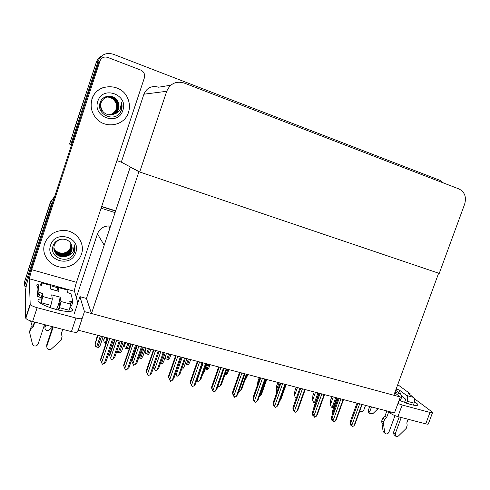 <?xml version="1.0" encoding="UTF-8"?>
<svg xmlns="http://www.w3.org/2000/svg" width="490" height="490" viewBox="0 0 490 490"><rect width="100%" height="100%" fill="white"/><g stroke="black" fill="none" stroke-linecap="round" stroke-linejoin="round"><path stroke-width="0.73" d="M110.581 226.098L108.615 225.939C103.163 226.251 99.446 228.904 97.455 233.895L76.299 297.528M26.166 286.509L24.531 286.056L24.5 281.946L50.501 202.425L54.562 196.851L50.501 202.425L27.991 270.627L50.397 202.076L54.739 196.319M24.531 286.056L51.156 204.655L53.239 200.9M101.614 206.651L115.585 211.098L101.614 206.651M101.105 208.195L115.077 212.623M400.33 397.016L84.458 311.615L78.253 330.193L394.475 412.935L400.33 397.016L394.769 392.772M130.995 167.323L130.267 167.072L86.454 298.447L79.919 296.64L74.186 313.87M84.458 311.615L79.919 296.64M130.267 167.072L138.927 171.727L438.642 273.206L393.85 395.265L91.495 313.52L86.454 298.447M138.927 171.727L91.495 313.52M71.467 145.175L69.58 144.078L96.285 62.401C97.24 59.608 98.986 57.495 101.528 56.074M70.695 144.911L98.061 61.25C101.044 54.574 106.122 52.228 113.288 54.218L439.94 180.332L443.456 182.966M139.711 171.99L439.23 273.408L464.655 204.134C466.609 197.017 464.728 191.964 459.02 188.969L184.075 83C175.996 80.783 170.208 83.551 166.71 91.293L139.711 171.99L121.318 162.135L116.896 160.628M170.832 85.187L158.607 87.208C151.735 85.358 146.835 87.692 143.907 94.203L121.318 162.135M101.693 206.413L115.665 210.859M72.52 135.081L96.285 62.401L98.061 61.25M72.992 132.98L96.285 62.401M104.358 342.963L103.666 340.219L104.358 342.963L105.932 343.423M103.666 340.219L104.358 337.022M95.764 346.767L95.066 343.919L95.764 346.767L96.616 347.036L98.613 347.496L100.217 345.358L103.127 336.697M97.467 335.215L95.066 343.919M125.25 348.378L124.521 345.646L125.25 348.378L127.951 349.076L129.415 347.018L130.487 343.858M124.521 345.646L125.164 342.467M145.775 353.694L145.009 350.981L145.775 353.694L148.421 354.38L149.824 352.335L150.896 349.199M145.009 350.981L145.358 349.125M170.949 354.448L169.877 357.565L168.529 359.593L165.926 358.919L165.357 356.745M165.308 356.879L165.926 358.919M124.656 342.332L121.753 350.901L120.222 353.039L117.429 352.322L117.024 350.644M116.994 350.724L117.429 352.322M145.787 347.863L142.896 356.346L141.432 358.478L138.695 357.774M166.539 353.29L163.654 361.706L162.245 363.819L160.414 363.396M186.923 358.625L184.038 366.979L182.684 369.056L181.735 368.866M119.242 340.918L113.221 358.717L114.85 357.069L120.228 341.175M113.221 358.717L111.647 359.74L110.624 358.055L116.645 340.238M114.678 339.723L109.46 355.17L109.668 355.752L115.046 339.821M109.668 355.752L110.624 358.055M107.788 337.916L100.475 359.623L100.664 360.236L108.149 338.014M112.492 339.154L104.346 363.304L102.367 364.278L101.644 362.631L109.797 338.443M104.346 363.304L106.054 361.589L113.533 339.423M100.664 360.236L101.644 362.631M414.534 401.457L417.817 404.311C418.264 405.763 415.851 405.824 410.571 404.483L399.117 400.312M432.505 412.709L428.425 423.697C428.579 424.279 427.684 424.334 425.749 423.856L429.987 412.433C431.923 412.923 432.811 412.892 432.646 412.341L414.338 398.609M397.947 403.49L402.155 405.01L397.886 416.604L425.749 423.856M397.886 416.604C394.732 415.692 392.202 414.534 390.31 413.137L390.744 411.955M388.025 411.245L390.31 413.137M402.155 405.01L429.987 412.433M69.997 307.163L72.349 309.166C73.377 312.179 67.975 312.289 56.148 309.496C46.856 306.838 40.921 304.118 38.324 301.344C37.356 299.892 38.318 299.096 41.227 298.937M92.059 99.151C90.136 105.724 91.269 111.812 95.452 117.416C104.303 129.44 124.534 126.193 128.484 112.375C129.936 107.794 129.734 103.231 127.859 98.674C121.973 82.657 96.616 82.761 92.059 99.151C96.616 82.761 121.973 82.657 127.859 98.674C129.734 103.231 129.936 107.794 128.484 112.375C124.534 126.193 104.303 129.44 95.452 117.416C91.269 111.812 90.136 105.724 92.059 99.151M44.762 243.469C39.586 257.317 55.456 271.638 69.427 266.174C75.362 263.981 79.362 260.019 81.432 254.273C85.646 242.899 75.534 229.761 62.781 230.441C53.918 231.121 47.91 235.463 44.762 243.469C47.91 235.463 53.918 231.121 62.781 230.441C75.534 229.761 85.646 242.899 81.432 254.273C79.362 260.019 75.362 263.981 69.427 266.174C55.456 271.638 39.586 257.317 44.762 243.469M99.966 60.974C101.479 57.587 104.058 56.393 107.708 57.397L140.618 70.027C142.608 70.86 143.901 72.33 144.489 74.437L144.366 77.892L76.489 282.326C75.05 286.84 74.407 289.847 74.553 291.348L29.284 278.767L31.66 269.684L99.966 60.974L98.772 61.734L32.493 264.306C28.157 277.848 25.78 286.901 25.364 291.477L25.67 317.961L30.19 304.198L29.284 278.767M78.167 329.844L77.61 331.516C77.493 332.526 75.429 332.569 71.418 331.632L75.95 318.041C79.95 319.002 82.002 319.015 82.093 318.071M30.19 304.198L30.349 304.578C31.354 305.656 33.62 306.691 37.148 307.696L32.597 321.526L71.418 331.632M32.597 321.526C29.069 320.546 26.809 319.492 25.829 318.365L25.67 317.961M37.148 307.696L75.95 318.041M37.755 286.583L37.062 285.854C36.211 284.537 37.381 283.912 40.578 283.986M50.262 285.572L57.808 287.844M77.824 302.936L74.553 291.348M104.431 87.202C98.178 89.045 93.939 93.045 91.722 99.201M58.727 303.788L59.327 303.947M141.451 346.73L135.454 364.346L133.58 365.277L131.945 361.442M135.454 364.346L137.016 362.704L142.376 346.969M131.694 360.854L131.933 361.412L137.292 345.64M131.933 361.412L132.906 363.702L138.909 346.062M133.58 365.277L132.906 363.702M136.875 345.53L131.675 360.824M163.237 352.426L157.259 369.864L155.41 370.789L154.417 368.627L154.932 369.748M154.877 369.736L153.719 367.028M157.259 369.864L158.754 368.229L164.095 352.653M153.75 366.924L159.115 351.348M153.768 366.961L154.76 369.233L160.745 351.777M155.41 370.789L154.76 369.233M176.302 375.132L175.506 373.619M184.607 358.019L178.648 375.285L177.147 376.283L175.769 374.041L176.216 375.138M178.648 375.285L180.081 373.649L185.404 358.227M175.616 373.307L176.198 374.66L182.157 357.382M176.829 376.204L176.198 374.66M130.842 343.949L123.56 365.424L123.805 366.048L131.265 344.06M135.571 345.187L127.449 369.086L125.501 370.054L124.803 368.425L132.925 344.495M127.449 369.086L129.084 367.377L136.538 345.444M123.805 366.048L124.803 368.425M153.444 349.866L146.185 371.114L146.479 371.745L153.915 349.989M158.184 351.103L150.093 374.752L148.176 375.714L147.496 374.103L155.593 350.43M150.093 374.752L151.655 373.043L159.085 351.342M146.185 371.114L148.176 375.714M146.479 371.745L147.496 374.103M175.604 355.66L168.364 376.694L168.713 377.331L176.124 355.801M180.351 356.904L172.29 380.307L170.728 381.343L169.748 379.67L177.815 356.242M172.29 380.307L173.785 378.605L181.19 357.124M168.364 376.694L170.404 381.257M168.713 377.331L169.748 379.67M197.329 361.351L190.114 382.157L190.512 382.806L197.893 361.498M202.088 362.594L194.052 385.752L192.196 386.702L191.559 385.128L199.602 361.945M194.052 385.752L195.486 384.056L202.866 362.796M190.114 382.157L192.196 386.702M190.512 382.806L191.559 385.128M394.934 392.319L400.355 393.795L395.681 390.273M400.355 393.795C401.524 395.001 401.708 396.925 400.9 399.571L400.416 400.887M394.989 415.636L388.889 432.235C387.878 434.011 386.647 434.416 385.189 433.454L384.687 432.394L383.315 422.478L384.687 419.422L383.027 417.995L384.907 416.243L386.849 410.938M400.508 393.929L399.234 389.979L406.639 395.504L413.505 397.372L408.366 393.525L410.173 393.77L409.842 394.671M401.359 395.945L405.359 398.976L405.457 399.938L404.501 402.523M401.243 417.48L395.222 433.828L393.519 432.345L399.191 416.941M413.505 397.372C414.712 398.578 414.92 400.502 414.117 403.129L407.215 401.273L406.492 403.233M407.215 401.273C408.023 398.633 407.827 396.71 406.639 395.504M359.85 410.779L360.328 411.208C361.706 412.127 362.863 411.753 363.807 410.099L365.534 405.359M369.723 406.455L368.302 410.363L368.841 412.617M371.5 406.921L369.779 411.649L368.302 410.363M360.328 411.208L359.93 410.547M414.117 403.129L413.376 405.138M408.152 419.275L406.823 422.888L407.184 425.204L406.271 428.346L398.566 435.873C397.506 436.755 396.52 436.823 395.602 436.082L395.222 433.828M410.173 393.77L397.751 384.65M388.723 411.821L386.579 417.658L384.907 416.243M386.579 417.658L384.687 419.422M378.084 408.642L372.939 413.597L370.152 413.762L369.779 411.649M393.519 432.345L394.076 434.746M383.027 417.995L381.655 421.039L383.027 430.912L383.731 432.149M381.655 421.039L383.315 422.478M381.857 422.692L383.517 424.138M52.344 299.145L50.887 305.362L41.233 302.765L42.753 296.536L52.344 299.145L51.683 294.851L60.141 297.167L60.993 301.497L70.438 304.063L69.739 301.197L72.973 301.607L71.638 305.625L70.382 305.282L71.718 301.264M50.887 305.362L50.133 307.64M44.523 324.631L38.104 344.06L36.879 345.597C34.778 346.51 33.302 346.001 32.444 344.066L29.529 332.085L31.066 328.471L31.023 327.289L33.381 325.274L34.453 322.01M51.64 308.149L56.221 309.38C56.785 309.257 57.74 307.003 59.082 302.618L60.141 297.167M59.082 302.618L59.633 305.607L58.273 310.035M53.239 326.904L46.826 346.252L46.703 344.985L52.736 326.769M70.438 304.063C70.523 305.123 70.076 307.187 69.102 310.262L59.596 307.708L58.782 310.158M59.596 307.708L60.993 301.497M50.127 285.198L41.325 282.84L41.583 285.309L38.324 284.843L37.038 288.757L37.626 296.395L41.074 297.724L41.393 300.682L40.621 303.286M66.897 289.853L58.249 287.538L59.014 291.434L50.813 289.167L50.219 285.309M58.249 287.538L56.662 290.668M45.368 324.852L44.859 327.914M45.791 324.962L44.958 327.479L44.853 326.407M41.325 282.84L40.076 285.315M32.181 326.303L30.625 320.938M69.102 310.262L68.674 311.548M62.751 329.378L61.33 333.647L62.065 336.446L61.164 340.17L51.285 349.076C48.29 350.148 46.807 349.205 46.826 346.252M72.973 301.607L70.97 293.865L67.669 292.585L67.02 289.976M38.324 284.843L38.967 292.316L37.626 296.395M38.967 292.316L42.416 293.645L42.753 296.536M41.233 302.765L40.989 303.518M34.864 322.12L33.436 326.444L33.381 325.274M33.436 326.444L31.066 328.471M52.693 326.904L49.067 330.119C46.311 331.087 44.939 330.211 44.958 327.479M46.703 344.985L46.728 346.663M61.391 333.463L62.065 336.446M29.516 331.601L31.023 327.289M74.486 252.038L73.831 253.6C68.343 264.937 48.339 257.709 53.202 245.527C55.664 237.785 68.11 236.811 71.179 244.29C72.226 246.39 72.404 248.559 71.699 250.794C70.915 253.054 69.433 254.757 67.259 255.915C69.917 255.229 71.914 253.753 73.231 251.48L74.4 244.884L74.486 252.038M75.76 252.601C71.338 268.189 44.933 260.643 50.586 245.184C55.186 229.381 81.548 237.387 75.76 252.601M63.235 239.053L61.967 239.12C60.307 239.334 58.892 239.867 57.734 240.719C55.646 242.489 54.488 244.032 54.261 245.361C53.386 248.595 54.151 251.566 56.552 254.279C59.014 256.576 63.039 257.409 65.28 256.619L67.259 255.915M54.041 249.796C55.903 254.971 59.633 257.177 65.219 256.399C68.404 255.523 70.554 253.618 71.663 250.69L71.638 245.343M53.949 249.306C55.921 254.218 59.59 256.288 64.962 255.517C68.135 254.641 70.266 252.754 71.375 249.839L71.479 244.933M53.967 249.416C54.978 251.983 56.191 253.649 57.6 254.408C59.676 255.762 63.026 256.429 65.023 255.737C68.122 254.843 70.26 252.95 71.448 250.053C72.018 248.675 72.042 247.003 71.522 245.037M53.894 248.877C55.97 253.489 59.578 255.406 64.717 254.641C67.865 253.777 69.984 251.897 71.087 249L71.301 244.535M53.906 248.981C54.721 251.248 56.123 252.914 58.114 253.973C60.803 255.149 63.026 255.443 64.778 254.855C67.804 254.114 69.929 252.228 71.154 249.208C71.675 248.142 71.736 246.617 71.35 244.632M53.863 248.448C56.025 252.76 59.559 254.537 64.466 253.777C67.602 252.92 69.709 251.052 70.799 248.173L71.093 244.112M53.869 248.553C53.967 249.612 56.35 252.283 57.22 252.699C58.475 253.796 63.137 254.769 64.527 253.992C66.168 254.163 70.866 250.31 70.872 248.375L71.154 244.228M53.851 248.02C56.087 252.038 59.547 253.673 64.227 252.926C67.338 252.068 69.433 250.212 70.517 247.352L70.872 243.677M53.851 248.124C54.604 251.254 61.06 254.629 64.288 253.134C66.487 252.779 70.101 250.096 70.591 247.554L70.928 243.781M70.774 246.917L71.05 244.02M72.349 255.627C74.964 252.43 75.65 248.853 74.4 244.884M121.514 109.901L120.846 111.499C115.23 123.149 95.342 114.636 100.279 102.257C102.79 94.362 115.181 94.074 118.133 102.122C119.156 104.376 119.309 106.649 118.586 108.952C117.778 111.273 116.289 112.976 114.109 114.066C116.798 113.392 118.831 111.861 120.197 109.472L121.502 102.422L121.514 109.901M122.849 110.33C118.286 126.389 92.053 117.11 97.847 101.252C102.588 84.972 128.778 94.735 122.849 110.33M109.405 114.899C112.725 115.469 117.257 112.112 118.078 108.958C118.843 106.71 118.672 104.364 117.576 101.902C116.142 98.998 113.398 97.277 109.35 96.738C107.371 96.744 105.601 97.351 104.027 98.557C102.379 100.144 101.418 101.528 101.154 102.704C100.358 105.307 100.781 108.002 102.428 110.801C103.555 112.676 105.577 113.999 108.492 114.764C109.956 115.181 111.83 114.948 114.109 114.066M109.607 114.911C113.894 114.911 116.859 112.921 118.513 108.952C119.26 106.716 119.131 104.437 118.133 102.122M109.337 114.893C113.478 114.783 116.344 112.804 117.931 108.958C118.703 106.63 118.537 104.284 117.429 101.914C115.346 98.227 112.192 96.536 107.972 96.849M100.671 102.747C99.85 105.05 100.272 107.733 101.938 110.795M109.08 114.862C113.074 114.654 115.836 112.688 117.355 108.964C118.121 106.649 117.955 104.315 116.859 101.963C114.862 98.392 111.812 96.702 107.708 96.891M109.141 114.868C112.872 114.881 115.658 112.908 117.502 108.964C118.255 107.365 118.145 104.646 117 101.951C115.897 98.704 110.82 96.322 107.776 96.879M108.823 114.825C112.676 114.519 115.334 112.565 116.792 108.964C117.551 106.667 117.386 104.346 116.289 102.006C114.378 98.557 111.438 96.867 107.457 96.94M108.884 114.832C111.432 115.432 116.32 111.849 116.932 108.964C117.686 106.857 117.52 104.535 116.43 101.994C114.807 98.766 111.836 97.075 107.524 96.928M108.566 114.783C112.277 114.391 114.832 112.455 116.228 108.97C116.981 106.679 116.816 104.376 115.732 102.055C113.901 98.723 111.059 97.038 107.206 97.002M108.627 114.795C111.451 114.899 115.517 112.198 116.369 108.97C117.122 106.636 116.957 104.327 115.873 102.043C114.746 99.011 110.722 96.818 107.004 97.008M106.979 97.063C110.207 97.087 112.792 98.429 114.727 101.075C112.761 98.374 110.103 97.032 106.759 97.063M116.583 107.549C116.779 105.191 116.161 103.029 114.727 101.075M120.019 112.749C122.084 109.687 122.58 106.238 121.502 102.422M197.262 380.375L196.888 380.02M196.931 379.885L197.151 380.43M205.573 363.507L199.638 380.595L197.844 381.508L196.98 379.756M199.638 380.595L201.01 378.966L206.315 363.702M197.047 379.554L197.231 379.989L203.172 362.876M197.844 381.508L197.231 379.989M226.147 368.89L220.237 385.814L218.773 386.794L217.983 385.918M220.237 385.814L221.547 384.185L226.833 369.068M218.467 386.72L218.062 385.691M246.341 374.17L240.449 390.928L241.705 389.305L246.972 374.336M240.449 390.928L238.655 391.761M190.659 359.605L189.581 362.71L188.282 364.707L185.722 364.046L185.441 362.906M185.379 363.102L185.722 364.046M210.02 364.67L208.936 367.77L207.686 369.736L205.151 368.995M229.044 369.65L226.754 374.679L225.014 374.268M218.632 366.924L211.447 387.523L211.888 388.172L219.244 367.084M223.403 368.174L215.398 391.094L213.573 392.037L212.954 390.481L220.966 367.531M215.398 391.094L216.77 389.397L224.12 368.358M211.447 387.523L212.415 390.316L213.573 392.037M211.888 388.172L212.954 390.481M239.53 372.388L232.37 392.784L232.854 393.439L240.186 372.565M244.308 373.643L236.333 396.33L234.539 397.268L233.938 395.73L241.919 373.013M236.333 396.33L237.644 394.64L244.969 373.815M232.37 392.784L233.264 395.534L234.539 397.268M232.854 393.439L233.938 395.73M260.031 377.753L252.901 397.947L253.428 398.609L260.729 377.937M264.821 379.009L256.876 401.475L255.106 402.4L254.524 400.881L262.469 378.396M256.876 401.475L258.126 399.785L265.421 379.168M252.901 397.947L253.722 400.655L254.181 401.237L253.765 400.159L254.224 400.734L255.106 402.4M253.428 398.609L254.524 400.881M206.939 363.862L204.054 372.155L202.67 374.195M266.162 379.358L260.294 395.957L261.495 394.334L266.744 379.511M260.294 395.957L259.222 396.686M285.627 384.454L279.778 400.887L280.929 399.27L286.154 384.589M299.782 404.666L305.215 389.581M313.894 408.219L313.821 407.147L314.157 407.49M318.855 393.145L313.821 407.147M332.649 413.872L332.275 411.839L332.937 412.488L338.106 398.186M337.285 397.972L332.275 411.839M247.744 374.538L246.66 377.637L245.165 379.481M280.151 383.021L273.046 403.007L273.616 403.674L280.886 383.211M284.947 384.276L277.028 406.516L275.282 407.435L274.719 405.941L282.638 383.67M277.028 406.516L278.222 404.832L285.492 384.417M273.046 403.007L273.794 405.677L274.29 406.259L273.892 405.199L274.388 405.781L275.282 407.435M273.616 403.674L274.719 405.941M296.297 398.241L299.868 388.178L292.818 407.98L293.424 408.654L300.67 388.386M304.694 389.44L296.811 411.465L295.09 412.378L294.545 410.896L302.434 388.852M296.811 411.465L297.951 409.787L305.19 389.568M292.818 407.98L293.498 410.608L294.031 411.196L293.639 410.142L294.171 410.73L295.09 412.378M293.424 408.654L294.545 410.896M294.031 411.196L294.221 410.877M319.272 393.256L312.228 412.862L312.871 413.536L320.086 393.47M324.08 394.511L316.228 416.322L314.531 417.235L314.004 415.765L321.857 393.935M316.228 416.322L317.312 414.65L324.521 394.628M312.228 412.862L312.841 415.447L313.404 416.041L313.024 414.999L313.588 415.594L314.531 417.235M312.871 413.536L314.004 415.765M313.404 416.041L313.618 415.667M338.302 398.235L331.283 417.652L331.963 418.331L339.147 398.456M343.11 399.491L335.289 421.094L333.616 421.994L333.102 420.549L340.93 398.921M335.289 421.094L336.324 419.428L343.502 399.595M331.283 417.652L331.834 420.2L332.428 420.8L332.061 419.765L333.616 421.994M331.963 418.331L333.102 420.549M332.428 420.8L332.661 420.371M356.983 403.123L349.989 422.356L350.705 423.041L357.865 403.356M361.798 404.385L354.007 425.779L352.359 426.674L351.857 425.24L359.654 403.821M354.007 425.779L354.993 424.113L362.141 404.477M349.989 422.356L350.485 424.867L351.11 425.467L350.754 424.45L351.379 425.051L352.359 426.674M350.705 423.041L351.857 425.24M351.11 425.467L351.348 425.02M259.241 377.551L257.899 381.349L257.513 384.889M276.746 392.594L276.121 390.567L276.862 392.276M277.885 382.427L276.544 386.187L276.121 390.567M295.519 397.996L294.502 395.301L295.519 397.996L296.279 398.235M296.205 387.223L294.87 390.947L294.502 395.301M313.612 402.639L312.571 399.956L313.612 402.639L315.272 403.111M314.213 391.933L312.883 395.626L312.571 399.956M331.399 407.196L330.327 404.532L331.399 407.196L333.776 407.686M331.914 396.563L330.591 400.226L330.327 404.532M104.211 245.208L97.455 233.895M51.156 204.655L50.397 202.076M166.71 91.293L143.907 94.203M104.78 337.132L103.702 340.329M107.034 337.72L105.179 343.227M98.018 335.362L95.103 344.041M100.334 335.969L96.616 347.036M101.516 336.281L97.798 347.337M124.583 345.781L125.661 342.596L124.57 345.762M127.915 343.184L126.065 348.635M129.035 343.478L127.186 348.929M146.136 347.955L145.065 351.091L146.136 347.955M148.421 348.549L146.577 353.952M149.517 348.837L147.674 354.233M168.554 353.823L166.722 359.17M169.638 354.105L167.8 359.452M121.973 341.634L118.268 352.586M123.137 341.934L119.425 352.886M143.209 347.19L139.515 358.037M144.348 347.484L140.655 358.331M165.173 352.935L161.492 363.672M31.66 269.684L76.489 282.326M409.254 393.519L409.046 394.083M400.9 399.571L399.528 399.203M396.104 389.127L399.234 389.979M383.027 430.912L384.687 432.394M40.26 292.665L38.918 296.744M42.465 293.743L41.117 297.828M188.338 358.999L186.506 364.297M189.397 359.274L187.572 364.572M207.772 364.082L205.947 369.331M208.82 364.352L206.994 369.601M226.87 369.08L225.051 374.28M227.899 369.35L226.08 374.544M279.067 382.733L276.238 390.695M297.442 387.547L294.625 395.43M315.505 392.27L312.7 400.085M317.943 392.907L314.36 402.872M333.261 396.918L330.468 404.66M335.705 397.555L332.134 407.435M336.655 397.807L333.09 407.68M110.005 227.838L108.615 225.939M104.805 337.138L103.715 340.379M98.049 335.374L95.121 344.103M417.817 404.311L417.462 405.267M30.349 304.578L25.829 318.365M72.349 309.166L71.687 311.162M368.676 412.47L370.152 413.762M393.905 434.593L395.602 436.082M383.529 431.966L385.189 433.454M42.416 293.645L41.074 297.724M58.212 287.44L66.971 289.872M50.188 285.211L41.301 282.748M50.795 289.051L58.965 291.305"/></g></svg>

